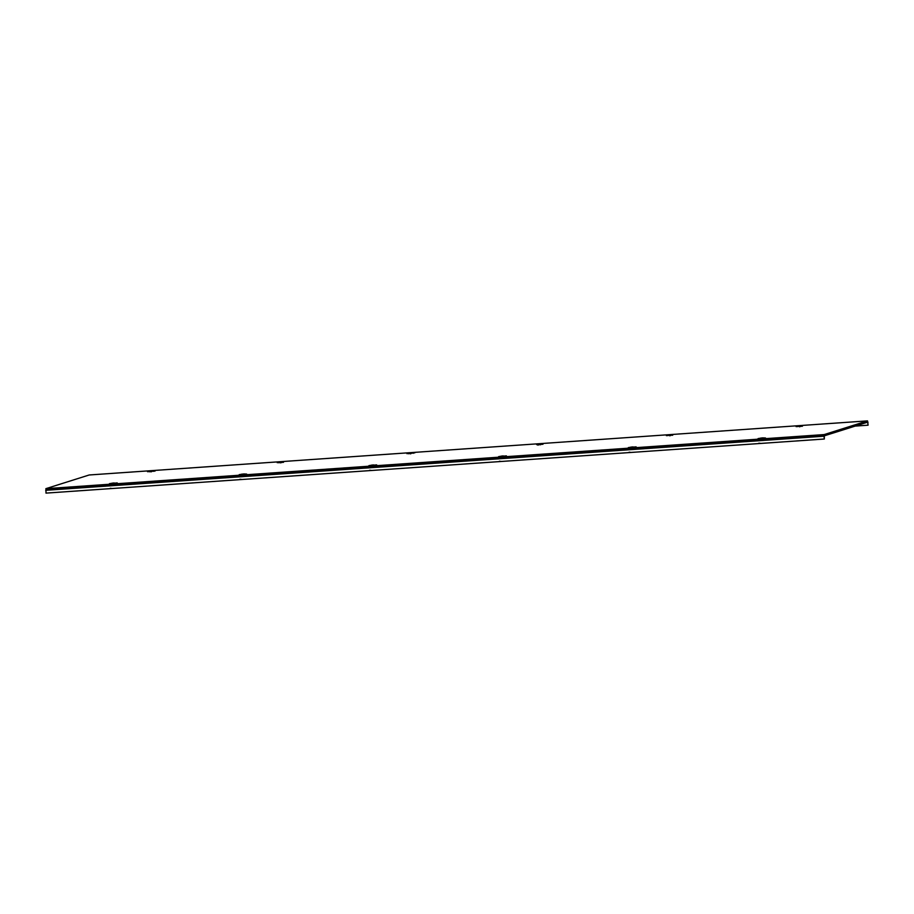 <?xml version="1.0" encoding="UTF-8"?>
<svg xmlns="http://www.w3.org/2000/svg" width="914" height="914" viewBox="0 0 914 914"><rect width="100%" height="100%" fill="white"/><g stroke="black" fill="none" stroke-linecap="round" stroke-linejoin="round"><path stroke-width="1.37" d="M112.673 483.072L109.383 483.757M109.691 483.586L117.255 482.923L110.56 483.792M242.393 474.046L239.102 474.743M239.411 474.572L246.677 474.069L243.615 473.92M372.112 465.032L368.822 465.729M369.13 465.557L376.694 464.883L369.999 465.763M501.923 456.006L498.541 456.714M498.85 456.543L506.413 455.869L499.718 456.737M631.551 447.003L628.261 447.689M628.569 447.529L636.133 446.855L629.438 447.723M150.89 471.018L147.52 471.715M147.817 471.555L155.083 471.053L151.918 470.904M280.529 462.016L277.239 462.701M277.536 462.541L283.534 462.313M410.329 452.99L406.959 453.687M407.256 453.515L414.83 452.841L410.992 452.944L410.329 453.881M539.968 443.976L536.678 444.672M536.975 444.501L542.973 444.273M669.768 434.95L666.397 435.658M666.694 435.487L670.945 434.87M799.407 425.947L796.117 426.644M796.414 426.472L802.412 426.244M761.362 437.977L757.98 438.674M758.289 438.514L765.555 438L762.39 437.863M45.7 490.315L824.017 436.207L824.325 439.017L45.997 493.114L45.94 489.367L824.257 435.27L45.94 489.367L45.86 488.67L89.195 474.983L867.512 420.886L824.177 434.573L824.257 435.27L867.58 421.594L867.512 420.886M824.177 434.573L45.86 488.67M824.325 439.017L824.314 435.829L867.649 422.154M855.15 426.095L868.083 425.193L867.786 422.394L866.609 422.474M867.615 421.583L868.083 425.193M824.017 436.207L824.257 435.27L867.58 421.594L868.003 422.325M243.238 474.697L242.381 474.24L242.484 474.937M242.53 474.252L243.65 473.955M242.473 474.275L240.279 474.777M242.004 479.484L239.971 479.244M632.397 447.643L631.54 447.186L632.819 446.912M631.643 447.883L631.688 447.197M631.631 447.22L632.716 446.877M631.163 452.441L629.129 452.202M502.677 456.657L502.574 455.96L501.923 456.897M501.969 456.223L503.1 455.926M501.912 456.235L502.997 455.892M501.443 461.456L499.41 461.216M113.519 483.712L113.416 483.015L112.753 483.952M112.81 483.266L113.93 482.98M112.753 483.289L113.839 482.946M112.285 488.51L110.251 488.27M372.958 465.683L372.855 464.975L372.204 465.923M372.249 465.237L373.38 464.94M372.192 465.249L373.278 464.906M371.724 470.47L369.69 470.23M762.116 438.629L761.259 438.172L762.539 437.897M761.362 438.869L761.408 438.183M761.351 438.206L762.436 437.863M760.882 443.427L758.849 443.187M800.253 426.587L799.384 426.13L800.664 425.855M799.91 426.095L799.487 426.827M800.573 425.821L799.487 426.164M410.752 453.15L411.506 452.91M411.414 452.876L410.329 453.218M669.768 435.841L670.191 435.11M672.693 435.258L669.768 435.178M151.644 471.67L150.787 471.213L152.067 470.939M151.301 471.178L150.89 471.91M151.964 470.904L150.879 471.247M281.363 462.655L281.272 461.958L280.507 462.198L281.786 461.924M281.032 462.164L280.609 462.895M281.695 461.89L280.598 462.233M540.802 444.627L540.711 443.93L537.866 445.164M540.471 444.124L540.048 444.867M541.134 443.85L540.048 444.193M245.398 474.343L243.604 473.92M632.762 446.866L634.556 447.3M503.043 455.892L504.836 456.315M113.884 482.935L115.678 483.369M373.323 464.906L375.117 465.329M759.191 438.651L764.275 438.286M411.083 453.641L410.992 452.944M408.592 453.79L411.46 452.864L413.254 453.287M670.533 435.601L670.43 434.904M149.153 471.818L152.021 470.893L153.815 471.327M281.74 461.878L278.873 462.804M800.618 425.821L797.328 426.61M670.899 434.836L667.608 435.624"/></g></svg>

